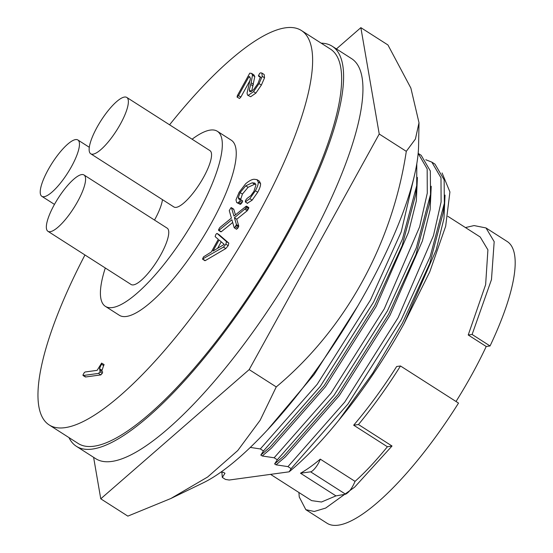 <?xml version="1.0" encoding="UTF-8"?>
<svg xmlns="http://www.w3.org/2000/svg" width="553" height="553" viewBox="0 0 553 553"><rect width="100%" height="100%" fill="white"/><g stroke="black" fill="none" stroke-linecap="round" stroke-linejoin="round"><path stroke-width="0.83" d="M105.388 306.355L119.317 315.265A103.909 28.638 -57.4 0 0 126.305 316.475A103.909 28.638 -57.4 0 0 205.695 232.993A103.909 28.638 -57.4 0 0 231.272 140.192L217.35 131.282A103.909 28.638 122.6 0 1 191.767 224.089A103.909 28.638 122.6 0 1 112.377 307.572A103.909 28.638 122.6 0 1 105.388 306.355A103.909 28.638 122.6 0 1 105.298 267.984M192.098 139.211A103.909 28.638 122.6 0 1 210.361 130.073A103.909 28.638 122.6 0 1 217.35 131.282M49.176 424.939L78.194 443.492A234.092 64.521 -57.4 0 0 93.941 446.223A234.092 64.521 -57.4 0 0 272.802 258.147A234.092 64.521 -57.4 0 0 330.424 49.072L301.413 30.519A234.092 64.521 122.6 0 1 243.79 239.594A234.092 64.521 122.6 0 1 64.922 427.669A234.092 64.521 122.6 0 1 49.176 424.939A234.092 64.521 122.6 0 1 84.955 254.974M169.577 124.805A234.092 64.521 122.6 0 1 285.666 27.788A234.092 64.521 122.6 0 1 301.413 30.519M81.726 174.575A33.443 9.214 122.6 0 1 83.98 174.962A33.443 9.214 122.6 0 1 75.747 204.831A33.443 9.214 122.6 0 1 50.192 231.7A33.443 9.214 122.6 0 1 47.945 231.306A33.443 9.214 122.6 0 1 56.178 201.437A33.443 9.214 122.6 0 1 81.726 174.575M47.945 231.306L131.123 284.505A33.443 9.214 -57.4 0 0 133.37 284.892A33.443 9.214 -57.4 0 0 158.925 258.023A33.443 9.214 -57.4 0 0 167.158 228.154L83.98 174.962M124.529 97.045A33.443 9.214 122.6 0 1 126.775 97.432A33.443 9.214 122.6 0 1 118.542 127.301A33.443 9.214 122.6 0 1 92.994 154.169A33.443 9.214 122.6 0 1 90.74 153.782A33.443 9.214 122.6 0 1 98.973 123.913A33.443 9.214 122.6 0 1 124.529 97.045M90.74 153.782L173.918 206.974A33.443 9.214 -57.4 0 0 176.172 207.361A33.443 9.214 -57.4 0 0 201.721 180.499A33.443 9.214 -57.4 0 0 209.953 150.63L126.775 97.432M75.609 139.577A33.443 9.214 122.6 0 1 77.855 139.964A33.443 9.214 122.6 0 1 69.63 169.833A33.443 9.214 122.6 0 1 44.074 196.702A33.443 9.214 122.6 0 1 41.828 196.315A33.443 9.214 122.6 0 1 50.053 166.446A33.443 9.214 122.6 0 1 75.609 139.577M154.508 220.066A33.443 9.214 -57.4 0 0 162.478 199.654M76.39 446.312L95.738 458.686A237.431 65.448 -57.4 0 0 111.706 461.451A237.431 65.448 -57.4 0 0 293.125 270.687A237.431 65.448 -57.4 0 0 351.57 58.625L332.229 46.252A237.431 65.448 122.6 0 1 273.783 258.32A237.431 65.448 122.6 0 1 92.358 449.077A237.431 65.448 122.6 0 1 76.39 446.312A237.431 65.448 122.6 0 1 68.973 437.596M321.203 43.175A237.431 65.448 122.6 0 1 332.229 46.252M456.025 401.492A156.458 43.127 -57.4 0 0 486.218 346.489L468.225 334.987L485.631 284.664L487.912 249.859L480.204 237.002L447.889 216.341M270.562 474.363L311.622 500.624L321.466 502.013L335.954 495.896L300.493 473.216A156.458 43.127 -57.4 0 0 320.277 459.135L355.033 481.366C364.945 472.566 375.736 461.029 387.39 446.762L353.671 425.195A156.458 43.127 -57.4 0 0 396.653 366.508L400.49 365.982A167.206 46.086 122.6 0 1 358.462 424.545L353.671 425.195M465.446 227.566L474.073 225.569L485.997 227.947L494.182 241.654L491.472 279.604L472.103 334.482L490.055 345.964L486.218 346.489M250.675 96.734L247.55 95.13L250.675 96.734L255.845 93.132L261.375 85.072L264.548 77.821L264.182 74.524L261.859 73.037L260.511 72.844L259.675 73.397L258.438 75.678L259.917 76.3L260.366 77.095L257.912 83.572L253.481 89.835L250.267 91.722L249.638 91.625M239.504 98.489L236.988 96.982L239.504 98.489L240.852 97.079L250.315 79.936M251.608 91.48L254.802 76.625L253.889 74.876L251.567 73.39L249.769 73.162L237.32 95.71L237.189 97.01L238.53 95.593L249.057 76.521L250.067 77.171M234.182 227.684L236.504 229.17L237.825 228.202L238.765 226.059L236.732 219.223L247.212 210.755L248.864 207.686L248.269 207.866L248.864 207.686L246.548 206.2L245.947 206.38L233.96 216.071L231.458 207.824L230.96 207.748L229.267 210.624L231.41 218.096L219.831 227.539L218.691 229.467L218.546 230.269L219.023 230.207L231.901 219.748L234.182 227.684L234.693 227.663L236.442 224.573L234.417 217.737L236.732 219.223M218.546 230.269L221.345 231.686L232.689 222.479M235.46 214.861L233.781 209.311L233.283 209.228M247.378 203.228L252.133 200.172L257.712 192.25C259.806 188.359 260.753 185.449 260.56 183.527L259.336 181.135L257.014 179.649L254.18 179.269C251.995 179.303 249.147 180.81 245.622 183.79L239.117 192.306L235.979 199.875L236.705 202.571L238.025 202.903L239.815 201.078L240.341 199.833L238.848 199.128L238.267 197.663L240.106 192.589L245.76 185.815L252.251 182.794L254.94 183.14L255.942 184.979L253.917 191.359L250.786 195.679L247.08 198.403L245.553 200.366L245.311 201.9L249.811 198.686L255.389 190.764L257.712 192.25M240.61 199.592L242.428 194.075L248.083 187.294L254.574 184.273L255.783 184.211M236.705 202.571L240.348 204.382L242.138 202.564L242.421 200.843M219.534 235.08L217.211 233.594L216.617 233.573L215.788 234.576L215.138 236.629L218.297 239.338L211.315 251.981L203.511 256.882L202.543 259.032L205.301 260.601L225.776 248.567L228.216 245.677L228.797 243.099L219.534 235.08L218.94 235.06M101.711 371.305L103.929 364.586M102.243 373.337L102.664 371.913L100.217 370.392L99.92 371.851L98.565 373.406L100.881 374.893L102.243 373.337L99.92 371.851M85.273 376.503L85.549 376.994L100.881 374.893M255.845 93.132L253.523 91.646L248.352 95.247M261.375 85.072L259.053 83.586L253.523 91.646M247.55 95.13L247.046 93.167L250.412 78.395L249.057 76.521L249.652 76.77M240.852 97.079L238.53 95.593M254.802 76.625L252.479 75.146L251.567 73.39M253.495 84.312L251.173 82.826L252.479 75.146M253.032 85.943L250.709 84.457L251.173 82.826M251.428 91.363L249.292 89.994L250.709 84.457M250.267 91.722L249.292 89.994M260.373 77.24L258.438 75.678M264.548 77.821L262.226 76.335L261.859 73.037M259.053 83.586L262.226 76.335M238.765 226.059L236.442 224.573M238.537 226.979L236.214 225.493M237.825 228.202L235.502 226.716M233.781 209.311L230.96 207.748M248.014 209.815L245.691 208.336L246.548 206.2L245.947 206.38M234.417 217.737L245.691 208.336M252.133 200.172L249.811 198.686M247.626 203.386L245.311 201.9L247.454 203.386M254.574 184.273L252.251 182.794M248.083 187.294L245.76 185.815M242.428 194.075L240.106 192.589M240.59 199.149L238.267 197.663M242.663 201.32L240.106 199.356M242.138 202.564L239.815 201.078M241.281 203.746L238.958 202.26M240.348 204.382L238.025 202.903M260.56 183.527L258.237 182.048L257.014 179.649M255.389 190.764C257.484 186.873 258.438 183.969 258.237 182.048M228.216 245.677L225.894 244.198L223.46 247.08L225.776 248.567M228.797 243.099L226.474 241.613L225.894 244.198M202.543 259.032L223.46 247.08M226.474 241.613L217.211 233.594L216.617 233.573M85.549 376.994L82.957 375.017L84.305 372.57L85.19 371.975L97.134 370.344L101.614 363.1L104.116 364.6M103.798 365.685L101.476 364.206L99.471 368.651L100.217 370.392L99.692 370.268M101.614 363.1L101.476 364.206M101.787 370.13L99.471 368.651M82.957 375.017L83.227 375.508L98.565 373.406M219.092 239.967L212.96 251.076L224.248 244.419L219.092 239.967M221.221 241.806L217.612 248.332M250.309 447.412L260.325 448.946L263.477 450.965L260.802 455.071L262.24 455.99L274.143 457.78L277.295 459.799L274.62 463.912L276.058 464.831L287.961 466.621L291.113 468.64L289.15 471.82L229.177 480.032L225.458 479.423L222.306 477.405L224.981 473.299L223.543 472.38L221.041 472.041M289.15 471.82C304.765 458.935 321.238 441.84 338.581 420.529A183.617 50.613 -57.4 0 0 403.821 324.099L429.757 271.855L445.67 226.232L449.921 191.946L442.096 172.971M222.306 477.405L221.857 472.158M445.034 195.112L443.955 218.566L436.213 249.818L403.821 324.099M425.824 159.748L431.824 162.119L434.983 164.137L444.142 179.794L444.342 203.283L443.202 212.725L429.764 263.332L402.384 323.18L372.722 373.185L338.581 420.529M444.342 203.283L430.151 256.627L401.215 319.758L347.92 404.07L291.113 468.64M431.824 162.119L440.99 177.776L441.1 201.969L433.469 235.619L398.056 317.74L344.761 402.052L287.961 466.621M468.225 334.987L472.103 334.482M490.055 345.964A167.206 46.086 -57.4 0 0 507.177 241.495L485.997 227.947M387.39 446.762L392.022 446.008L354.667 487.117L325.696 508.055L314.27 511.477L305.83 509.679L327.01 523.228A167.206 46.086 -57.4 0 0 458.52 403.089L400.49 365.982M392.022 446.008L358.462 424.545M335.954 495.896L345.597 494.202C349.123 492.315 352.268 488.036 355.033 481.366M305.83 509.679L299.256 497.009L298.903 492.495M320.277 459.135A9.553 2.634 122.6 0 1 315.777 467.326A9.553 2.634 122.6 0 1 310.606 471.833L300.493 473.216M431.216 186.278L430.137 209.732L422.395 240.984L390.003 315.265L339.279 395.589L285.279 456.944L276.058 464.831M274.143 457.78L330.95 393.218L384.245 308.906L419.651 226.778L427.282 193.135L427.172 168.942L418.165 153.381L421.165 155.296L430.324 170.96L430.524 194.449L429.391 203.884L415.953 254.498L388.565 314.346L337.842 394.669L283.841 456.025L274.62 463.912M430.524 194.449L416.333 247.792L387.397 310.924L334.102 395.236L277.295 459.799M417.404 177.444L416.319 200.898L408.577 232.142L376.185 306.431L325.461 386.754L271.461 448.11L262.24 455.99M416.796 163.757L416.706 185.614L415.573 195.05L402.135 245.663L374.747 305.512L324.023 385.835L270.023 447.19L260.802 455.071M416.706 185.614L402.515 238.951L373.579 302.09L320.284 386.402L263.477 450.965M414.19 176.483L401.222 231.831L370.427 300.072L317.132 384.383L260.325 448.946M357.777 306.016L314.118 374.554L267.334 430.082M170.856 498.509L203.117 482.88A219.188 60.415 -57.4 0 0 340.904 333.632A219.188 60.415 -57.4 0 0 418.58 145.951L419.008 122.752L415.407 139.045L406.303 151.342C392.319 243.776 345.646 328.814 276.258 386.92L260.145 420.259L237.762 450.536L207.672 476.983L170.856 498.509L127.847 516.129L100.764 498.813L249.175 369.604L379.227 134.02L360.86 27.65L336.418 48.934M360.86 27.65L387.943 44.966L410.872 88.086L419.008 122.759M93.602 457.317L100.764 498.813M406.303 151.342L379.227 134.02M276.258 386.92L249.175 369.604M248.643 208.599L246.32 207.112M247.212 210.755L244.889 209.276M310.606 471.833L345.597 494.202M77.855 139.964L89.303 147.285M260.816 77.586L258.493 76.107M236.587 229.281L234.265 227.795M220.93 231.866L218.608 230.38M233.67 209.117L231.354 207.631M248.809 207.582L246.486 206.103M242.587 200.857L240.265 199.377M204.935 260.698L202.619 259.212M219.417 234.928L217.094 233.442M85.362 376.966L83.04 375.48M41.828 196.315L54.471 204.403"/></g></svg>
